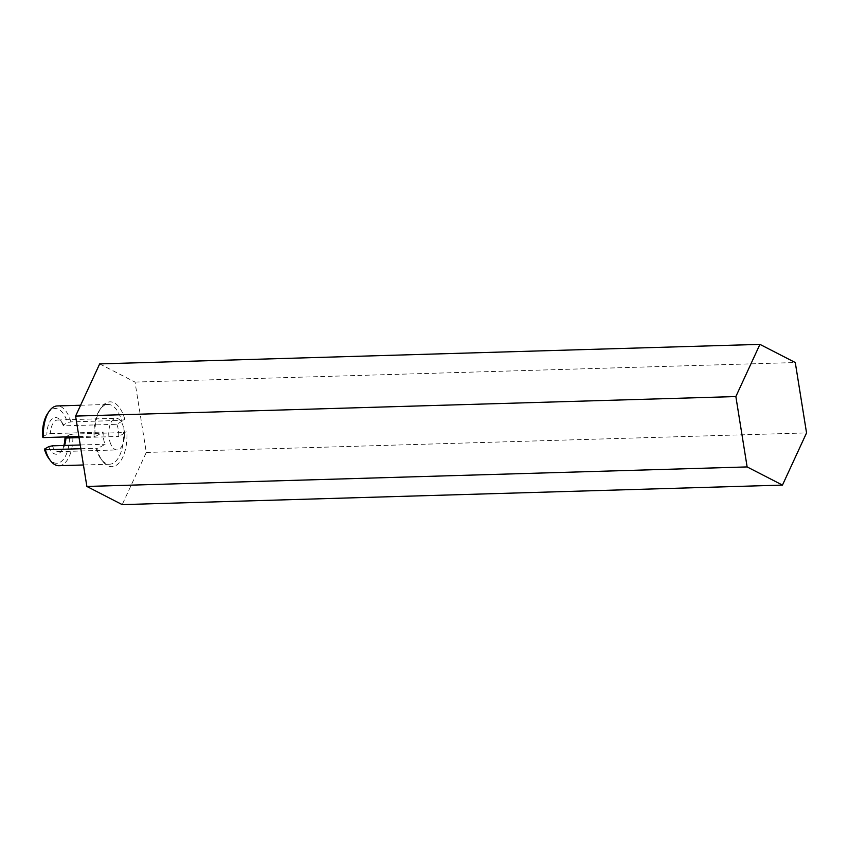 <?xml version="1.0" encoding="UTF-8"?>
<svg xmlns="http://www.w3.org/2000/svg" width="849" height="849" viewBox="0 0 849 849"><rect width="100%" height="100%" fill="white"/><g stroke="black" fill="none" stroke-linecap="round" stroke-linejoin="round"><path stroke-width="0.64" stroke-dasharray="4.25 3.18" d="M42.45 436.948L46.865 434.423L50.346 433.627A15.823 7.811 -91.7 0 1 57.658 420.011A15.823 7.811 -91.7 0 1 62.168 422.675A15.823 7.811 -91.7 0 1 63.962 425.837L116.78 424.277L124.899 419.618A32.432 16.004 88.3 0 0 101.084 407.838A32.432 16.004 88.3 0 0 95.035 436.715L103.164 432.067A15.823 7.811 -91.7 0 0 105.117 444.25L96.988 448.909A32.432 16.004 88.3 0 0 102.665 461.23A32.432 16.004 88.3 0 0 119.656 462.259A32.432 16.004 88.3 0 0 126.851 431.812L123.445 432.566A29.895 14.751 -91.7 0 1 109.627 464.212A29.895 14.751 -91.7 0 1 101.105 459.192A29.895 14.751 -91.7 0 1 96.001 448.272L96.988 448.909M116.78 424.277A15.823 7.811 -91.7 0 1 118.733 436.46L126.851 431.812M99.673 363.903L135.023 382.071L146.293 452.443L122.214 504.624M135.023 382.071L795.28 362.544M146.293 452.443L806.55 432.916M65.744 436.927L69.406 434.826A27.37 13.51 -91.7 0 1 63.059 459.765A27.37 13.51 -91.7 0 1 48.934 458.64M79.053 437.638L118.733 436.46M59.006 465.708A29.895 14.751 88.3 0 0 72.823 434.072L123.445 432.566M72.823 434.072L69.406 434.826M80.825 448.728L96.001 448.272M80.23 444.993L105.117 444.25M110.752 444.091A15.823 7.811 -91.7 0 1 114.137 418.865A15.823 7.811 -91.7 0 1 116.111 418.281A15.823 7.811 -91.7 0 1 123.795 428.671A15.823 7.811 -91.7 0 1 124.103 439.092A15.823 7.811 -91.7 0 1 117.045 449.917A15.823 7.811 -91.7 0 1 110.752 444.091M64.535 445.46A15.823 7.811 -91.7 0 1 62.943 448.718A15.823 7.811 -91.7 0 1 58.592 451.636A15.823 7.811 -91.7 0 1 52.298 445.821M50.346 433.627L103.164 432.067M48.818 446.616A18.349 9.052 88.3 0 0 61.51 450.851A18.349 9.052 88.3 0 0 63.866 445.47M78.872 436.535L94.048 436.089A29.895 14.751 -91.7 0 1 99.651 409.961A29.895 14.751 -91.7 0 1 107.865 404.442A29.895 14.751 -91.7 0 1 121.492 420.382L124.899 419.618M95.035 436.715L94.048 436.089M63.962 425.837L63.038 425.169L67.453 422.643L70.87 421.879L121.492 420.382M70.87 421.879A29.895 14.751 88.3 0 0 57.244 405.939M47.597 413.59A27.37 13.51 -91.7 0 1 67.453 422.643M63.038 425.169A18.349 9.052 88.3 0 0 60.619 420.637A18.349 9.052 88.3 0 0 46.865 434.423M83.435 464.987L109.627 464.212M58.592 451.636L117.045 449.917M57.658 420.011L116.111 418.281M80.602 405.249L107.865 404.442M124.103 439.092L124.845 433.85L123.795 428.671M99.651 409.961L101.084 407.838M101.105 459.192L102.665 461.23M62.168 422.675L60.619 420.637M62.943 448.718L61.51 450.851"/><path stroke-width="1.27" d="M782.47 485.097L122.214 504.624L86.874 486.456L75.603 416.084L99.673 363.903L759.929 344.376L795.28 362.544L806.55 432.916L782.47 485.097L747.131 466.929L735.86 396.557L759.929 344.376M75.603 416.084L735.86 396.557M86.874 486.456L747.131 466.929M63.866 445.47A18.349 9.052 88.3 0 0 64.991 437.352L65.744 436.927M64.991 437.352L65.914 438.02L79.053 437.638M45.39 449.768A29.895 14.751 88.3 0 0 50.484 460.689L48.934 458.64A27.37 13.51 -91.7 0 1 44.403 449.142L45.39 449.768L80.825 448.728M50.484 460.689A29.895 14.751 88.3 0 0 59.006 465.708L83.435 464.987M44.403 449.142L48.818 446.616L52.298 445.821L80.23 444.993M65.914 438.02A15.823 7.811 -91.7 0 1 64.535 445.46M80.602 405.249L57.244 405.939A29.895 14.751 88.3 0 0 49.03 411.468A29.895 14.751 88.3 0 0 43.437 437.585L78.872 436.535M43.437 437.585L42.45 436.948A27.37 13.51 -91.7 0 1 47.597 413.59L49.03 411.468"/></g></svg>
